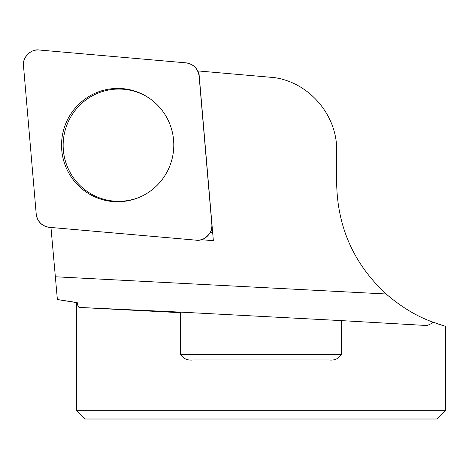 <?xml version="1.0" encoding="UTF-8"?>
<svg xmlns="http://www.w3.org/2000/svg" width="469" height="469" viewBox="0 0 469 469"><rect width="100%" height="100%" fill="white"/><g stroke="black" fill="none" stroke-linecap="round" stroke-linejoin="round"><path stroke-width="0.7" d="M50.969 227.471L55.354 276.769L386.134 293.987C354.025 264.246 337.539 227.494 336.678 183.737L336.678 150.52C337.24 115.198 309.264 82.503 274.277 77.596L198.803 70.995L213.366 240.726L201.307 239.671M55.354 276.769L57.353 299.234M84.819 419.005L437.231 419.005L445.55 410.686L76.5 410.686L84.819 419.005M57.669 299.562L77.221 302.587L76.5 302.587L76.5 410.686M437.641 323.839L445.468 326.324L432.623 322.015L431.228 323.651L427.265 325.504L426.427 325.504L341.455 320.614L341.455 354.423C338.641 358.808 334.438 360.655 328.851 359.958L193.199 359.958C187.612 360.655 183.408 358.808 180.594 354.423L180.594 312.125L79.478 307.441C78.417 307.406 77.666 305.788 77.221 302.587M180.594 312.125L341.455 320.614M386.134 293.987C401.358 307.066 416.853 316.405 432.623 322.015M210.323 232.384L212.668 232.589M150.156 98.818A56.133 55.588 -85 0 0 92.856 95.553A56.133 55.588 -85 0 0 63.151 145.185A56.133 55.588 -85 0 0 141.626 196.294M212.387 229.288A5.657 5.599 95 0 1 212.17 229.634L209.385 233.779A14.645 14.504 -85 0 0 211.836 224.288L199.126 76.148A14.645 14.504 -85 0 0 185.947 62.846L39.232 50.013A14.645 14.504 -85 0 0 23.503 65.889L36.213 214.028A14.645 14.504 -85 0 0 49.392 227.33L196.106 240.169A14.645 14.504 -85 0 0 209.385 233.779M78.018 105.05A56.673 56.122 -85 0 0 71.622 177.569A56.673 56.122 -85 0 0 141.204 196.493A56.673 56.122 -85 0 0 157.32 185.126A56.673 56.122 -85 0 0 149.769 98.549A56.673 56.122 -85 0 0 78.018 105.05M36.213 213.987C37.444 221.644 41.847 226.087 49.427 227.336L196.03 240.157C204.056 241.769 213.424 232.307 211.83 224.211L199.126 76.189C197.895 68.533 193.492 64.089 185.912 62.84L39.308 50.019C31.282 48.407 21.914 57.869 23.509 65.965L36.213 213.987M180.594 312.706L79.478 307.441M180.594 354.423L341.455 354.423M76.5 302.587L57.382 299.562L55.805 281.816M445.55 326.324L445.55 410.686M199.061 74.032L197.918 71.44"/></g></svg>
